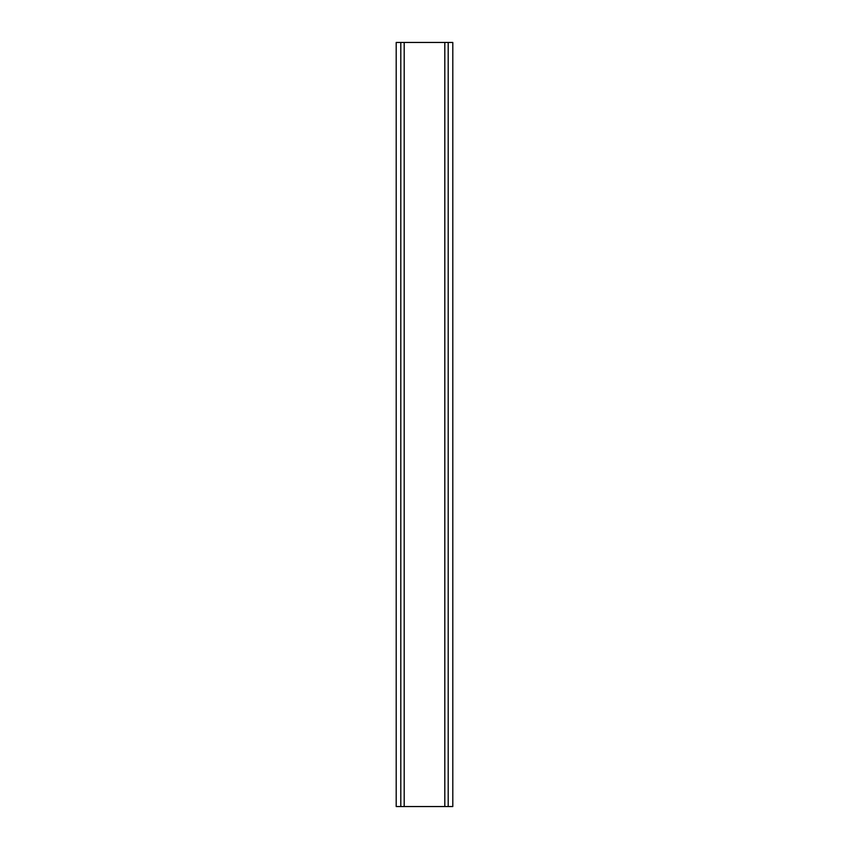 <?xml version="1.0" encoding="UTF-8"?>
<svg xmlns="http://www.w3.org/2000/svg" width="849" height="849" viewBox="0 0 849 849"><rect width="100%" height="100%" fill="white"/><g stroke="black" fill="none" stroke-linecap="round" stroke-linejoin="round"><path stroke-width="1.27" d="M448.198 806.55L448.198 42.45L452.804 42.45L452.804 806.55L404.198 806.55L404.198 42.45L396.196 42.45L396.196 806.55L400.802 806.55L400.802 42.45M404.198 806.55L400.802 806.55M448.198 42.45L404.198 42.45M444.802 806.55L444.802 42.45"/></g></svg>
